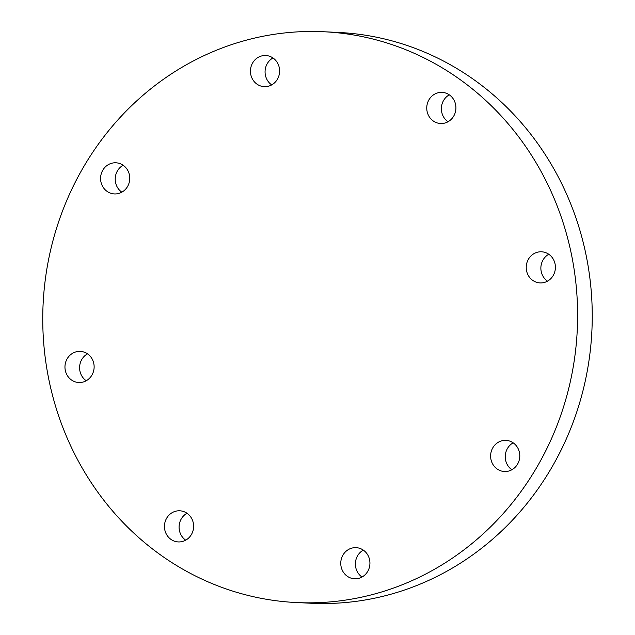 <?xml version="1.0" encoding="UTF-8"?>
<svg xmlns="http://www.w3.org/2000/svg" width="635" height="635" viewBox="0 0 635 635"><rect width="100%" height="100%" fill="white"/><g stroke="black" fill="none" stroke-linecap="round" stroke-linejoin="round"><path stroke-width="0.95" d="M103.06 169.751A15.581 14.581 92.7 0 1 115.903 162.798A15.581 14.581 92.7 0 1 129.738 179.054A15.581 14.581 92.7 0 1 114.427 193.929A15.581 14.581 92.7 0 1 102.124 185.428A15.581 14.581 92.7 0 1 103.06 169.751M123.119 165.251A15.581 14.581 -87.3 0 0 117.697 170.442A15.581 14.581 -87.3 0 0 121.841 192.175M262.215 55.809A15.581 14.581 92.7 0 1 265.763 55.515A15.581 14.581 92.7 0 1 279.59 71.779A15.581 14.581 92.7 0 1 264.287 86.654A15.581 14.581 92.7 0 1 250.476 72.295A15.581 14.581 92.7 0 1 262.215 55.809M272.979 57.968A15.581 14.581 -87.3 0 0 271.701 84.892M449.477 94.964A15.581 14.581 92.7 0 1 455.176 112.776A15.581 14.581 92.7 0 1 440.595 123.515A15.581 14.581 92.7 0 1 426.768 107.259A15.581 14.581 92.7 0 1 442.071 92.377A15.581 14.581 92.7 0 1 449.477 94.964M449.286 94.829A15.581 14.581 -87.3 0 0 447.826 121.626A15.581 14.581 -87.3 0 0 448.008 121.753M555.133 264.271A15.581 14.581 92.7 0 1 540.083 282.924A15.581 14.581 92.7 0 1 526.248 266.668A15.581 14.581 92.7 0 1 541.56 251.793A15.581 14.581 92.7 0 1 555.133 264.271M548.775 254.246A15.581 14.581 -87.3 0 0 541.139 271.145A15.581 14.581 -87.3 0 0 547.497 281.17M517.303 464.558A15.581 14.581 92.7 0 1 504.46 471.511A15.581 14.581 92.7 0 1 490.633 455.247A15.581 14.581 92.7 0 1 505.944 440.372A15.581 14.581 92.7 0 1 518.247 448.881A15.581 14.581 92.7 0 1 517.303 464.558M513.159 442.825A15.581 14.581 -87.3 0 0 507.73 448.024A15.581 14.581 -87.3 0 0 511.881 469.749M358.148 578.493A15.581 14.581 92.7 0 1 354.608 578.787A15.581 14.581 92.7 0 1 340.781 562.531A15.581 14.581 92.7 0 1 356.084 547.656A15.581 14.581 92.7 0 1 369.895 562.015A15.581 14.581 92.7 0 1 358.148 578.493M363.299 550.108A15.581 14.581 -87.3 0 0 362.021 577.032M170.894 539.345A15.581 14.581 92.7 0 1 165.195 521.525A15.581 14.581 92.7 0 1 179.776 510.794A15.581 14.581 92.7 0 1 193.604 527.05A15.581 14.581 92.7 0 1 178.3 541.925A15.581 14.581 92.7 0 1 170.894 539.345M186.992 513.247A15.581 14.581 -87.3 0 0 185.523 540.036A15.581 14.581 -87.3 0 0 185.714 540.171M65.23 370.038A15.581 14.581 92.7 0 1 80.288 351.377A15.581 14.581 92.7 0 1 94.115 367.633A15.581 14.581 92.7 0 1 78.811 382.516A15.581 14.581 92.7 0 1 65.23 370.038M87.503 353.83A15.581 14.581 -87.3 0 0 79.867 370.729A15.581 14.581 -87.3 0 0 86.225 380.754M296.64 602.559L311.269 603.25A285.726 267.391 -87.3 0 0 587.264 261.183A285.726 267.391 -87.3 0 0 338.36 32.441L323.731 31.75A285.726 267.391 -87.3 0 0 47.736 373.817A285.726 267.391 -87.3 0 0 296.64 602.559A285.726 267.391 -87.3 0 0 572.627 260.493A285.726 267.391 -87.3 0 0 323.731 31.75"/></g></svg>
